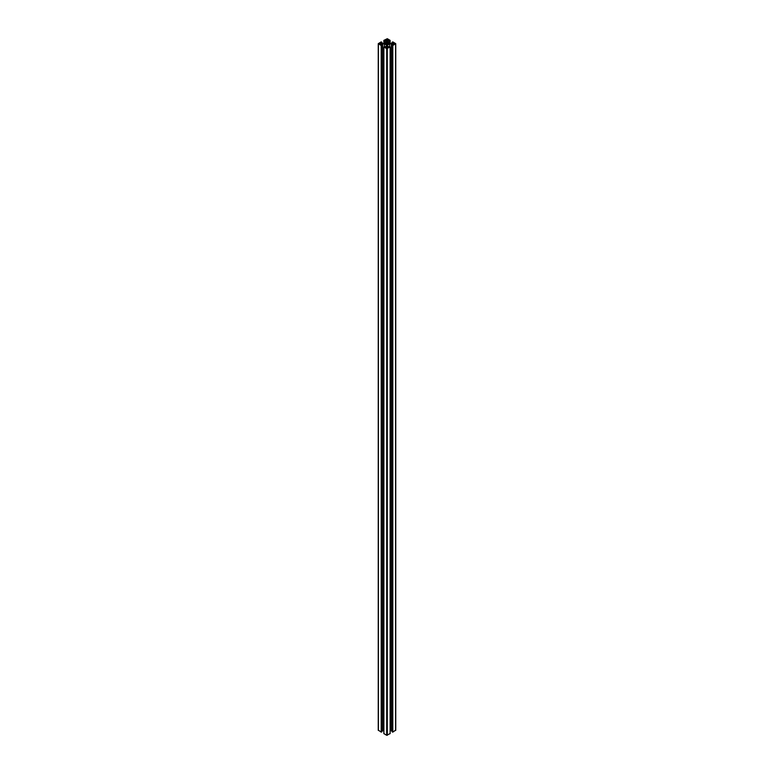 <?xml version="1.0" encoding="UTF-8"?>
<svg xmlns="http://www.w3.org/2000/svg" width="774" height="774" viewBox="0 0 774 774"><rect width="100%" height="100%" fill="white"/><g stroke="black" fill="none" stroke-linecap="round" stroke-linejoin="round"><path stroke-width="1.16" d="M387.445 40.741L385.239 39.938L387.445 39.126L388.761 39.938L387.445 40.741L387.445 39.126M386.555 46.614L388.761 47.417L386.555 48.23L385.239 47.417L386.555 46.614L386.555 48.23M380.373 42.696L382.104 43.683L380.373 44.66L378.941 43.683L380.373 42.696L380.373 44.66M392.089 43.934L393.337 42.696L395.059 43.683L393.337 44.66L392.089 43.421M388.809 43.47L388.509 43.944A1.577 0.909 180 0 1 387.455 44.553L387.455 42.802A1.577 0.909 180 0 1 388.509 43.412L388.809 43.886M387.368 42.638L387.368 44.728L386.545 44.553A1.577 0.909 180 0 1 385.491 43.944L384.949 43.75L385.491 43.412A1.577 0.909 180 0 1 386.545 42.802L387.368 42.638M386.632 45.182L386.632 42.734M386.681 42.144L386.681 41.157L386.681 42.144L384.339 43.499L382.637 43.499L381.205 41.873L378.254 43.683L381.205 45.482L382.637 43.857L384.339 43.857L386.681 45.211L386.681 46.198L383.846 46.972L386.7 48.656L390.125 47.03L387.319 46.198L387.319 45.211L389.661 43.857L391.363 43.857L392.795 45.482L395.746 43.683L392.795 41.873L391.363 43.499L389.661 43.499L387.319 42.144L387.319 41.157L390.154 40.383L387.3 38.7L383.846 40.383L386.681 41.157M387.319 42.144L387.319 41.157M392.118 731.662L392.795 732.127L395.62 730.153M390.154 730.501L392.05 730.908M391.363 730.501L391.363 43.857M389.661 46.653L389.661 43.857M387.319 46.198L387.319 45.211M383.875 733.568L386.7 735.3L390.125 733.568M386.681 46.198L386.681 45.211M384.339 46.653L384.339 43.857M381.95 730.908L383.846 730.501M382.637 730.501L382.637 43.857M378.38 730.153L381.205 732.127L381.882 731.662M386.555 40.741L386.555 39.126M387.445 48.23L387.445 46.614M380.663 44.66L380.663 42.696M379.125 43.934L379.125 43.421M381.911 43.934L381.911 43.421M394.875 43.934L394.875 43.421M393.627 44.66L393.627 42.696M393.337 44.66L393.337 42.696M388.509 43.944L388.509 43.412M387.455 44.553L387.455 42.802M387.329 44.776L387.329 42.58M387.213 44.844L387.213 42.512M387.126 44.863L387.126 42.493M386.874 44.863L386.874 42.493M386.787 44.844L386.787 42.512M386.671 44.776L386.671 42.58M386.545 44.553L386.545 42.802M385.491 43.944L385.491 43.412M385.394 42.889L385.394 40.412M385.22 42.996L385.22 40.412M384.678 43.296L384.678 40.722M384.388 43.47L384.388 40.722M383.846 40.383L383.846 43.499L383.875 40.432M390.154 40.383L390.154 43.499L390.125 40.432M389.612 43.47L389.612 40.722M389.322 43.296L389.322 40.722M388.78 42.996L388.78 40.412M388.606 42.889L388.606 40.412M392.118 43.063L392.118 42.338M395.62 730.492L395.62 43.847M392.795 732.127L392.795 45.482M392.621 732.127L392.621 45.482M392.118 731.836L392.118 45.192M390.125 733.665L390.125 47.03M387.3 735.3L387.3 48.656M386.7 735.3L386.7 48.656M383.875 733.665L383.875 47.03M381.882 731.836L381.882 45.192M381.379 732.127L381.379 45.482M381.205 732.127L381.205 45.482M378.38 730.492L378.38 43.847M381.882 43.063L381.882 42.338M392.05 43.092L392.05 42.251M395.746 730.317L395.746 43.683M392.05 731.749L392.05 45.105M390.154 733.617L390.154 46.972M383.846 733.617L383.846 46.972M381.95 731.749L381.95 45.105M378.254 730.317L378.254 43.683M381.95 43.092L381.95 42.251"/></g></svg>
